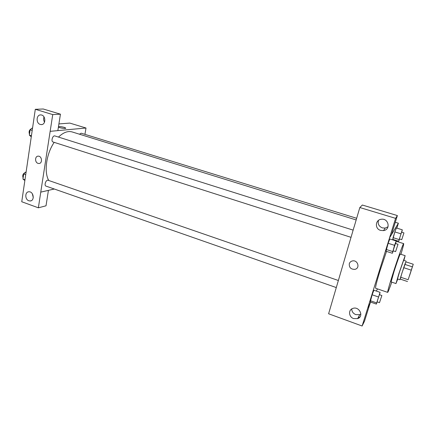 <?xml version="1.0" encoding="UTF-8"?>
<svg xmlns="http://www.w3.org/2000/svg" width="435" height="435" viewBox="0 0 435 435"><rect width="100%" height="100%" fill="white"/><g stroke="black" fill="none" stroke-linecap="round" stroke-linejoin="round"><path stroke-width="0.65" d="M408.204 279.569L412.69 265.828L408.204 279.569M409.629 275.475L413.25 264.23L409.629 275.475M411.173 270.135L403.696 267.694L400.63 277.236L408.063 279.705M400.63 277.236L400.113 279.063L407.503 281.527M403.696 267.694L404.833 264.382L412.288 266.807M413.25 264.23L405.898 261.854L404.833 264.382M405.915 261.859L401.962 272.957L400.249 279.107M399.955 279.738L397.514 278.922L399.482 272.136L403.626 260.315L406.072 261.109M403.892 260.402L405.148 255.66L398.928 273.425L395.98 283.571L397.78 279.009M405.148 255.66L400.265 254.094C400.075 253.676 396.682 263.159 393.958 271.783L391.119 281.934L395.98 283.571M400.923 254.306C402.951 247.575 403.87 244.019 403.68 243.633C403.365 242.844 397.411 259.477 392.593 274.708C389.113 285.779 387.471 291.673 387.667 292.38C388.047 292.19 389.417 288.78 391.772 282.157M387.667 292.38L375.628 288.258C375.22 287.481 376.71 281.575 380.092 270.548L386.519 251.403M396.845 228.136L398.384 223.22L389.57 237.842L367.749 308.029L370.75 302.124M376.367 291.069L377.471 288.889M393.131 240.006L393.273 239.554M379.581 294.729L380.06 292.342L373.888 290.216L372.132 294.789L370.239 301.944L376.367 304.092L377.199 301.863M395.671 243.551L396.203 240.968L389.836 238.967L388.145 243.29L386.019 251.24L392.337 253.268L393.256 250.848M401.771 232.219L402.288 229.81L396.383 227.994L394.855 231.92L392.81 239.408L398.683 241.251L399.537 238.978M397.383 215.57L395.584 218.348L359.827 207.528L362.36 205.032L397.383 215.57L391.446 234.65L389.57 237.842M395.295 222.28L398.384 223.22M354.204 226.651L359.827 207.528M378.493 220.387C377.558 223.878 378.847 226.385 382.36 227.891L385.214 228.087L388.047 226.782M380.603 230.409L383.507 230.61C391.011 229.675 388.683 217.962 381.239 219.273C375.155 219.827 374.66 228.853 380.603 230.409M389.532 237.831L395.584 218.348M354.139 226.722L328.604 313.771L362.116 326.005L364.535 321.101L369.957 303.684M362.116 326.005L367.749 308.029M359.745 317.175L358.31 317.338M351.741 308.937C351.806 311.59 353.155 313.488 355.792 314.619L359.729 314.663L360.871 314.075M353.628 318.578L357.63 318.632C364.264 316.555 359.332 305.968 352.867 308.41C348.109 309.742 348.669 317.012 353.628 318.578M349.294 263.724C349.778 262.278 350.784 261.353 352.317 260.962C357.706 259.537 360.436 268.226 354.96 269.336C350.936 269.45 349.049 267.585 349.294 263.724C349.049 267.585 350.936 269.45 354.96 269.33C360.441 268.226 357.706 259.537 352.323 260.962C350.784 261.353 349.778 262.278 349.294 263.724M48.769 180.503C43.794 172.064 46.279 153.783 54.196 142.359M58.491 137.079C63.336 132.436 67.887 130.723 72.15 131.941L356.173 219.947M351.023 237.331L53.026 141.984C50.754 141.424 52.717 135.089 54.897 135.943L353.138 230.12M336.266 287.557L45.996 186.109C43.821 185.517 46.034 179.389 48.1 180.269L338.343 280.488M79.447 134.197L81.193 133.197L356.662 218.288M40.759 192.118L52.738 114.584L35.3 109.305L21.75 201.753L38.367 207.816L40.759 192.118L54.299 189.013M84.939 134.355L86.005 128.02L57.85 130.614M38.008 163.359C34.642 162.418 34.876 155.937 38.275 156.154C42.124 156.013 42.706 163.68 38.845 163.495L38.008 163.359L38.845 163.495C42.712 163.68 42.124 156.013 38.28 156.154C34.876 155.937 34.642 162.418 38.008 163.359M40.265 124.437C35.719 123.279 36.29 114.383 40.901 114.922C45.958 115.014 46.143 125.095 41.097 124.584L40.265 124.437M28.851 200.763C24.757 199.518 24.817 191.71 28.933 191.781C33.707 191.378 34.947 200.959 30.135 200.965L28.851 200.763M44.017 116.933C43.348 118.733 43.522 120.473 44.544 122.159M32.299 193.689L33.283 197.533M48.421 190.361L46.018 205.798L38.367 207.816M48.448 190.372L40.787 192.129M50.155 131.337L57.85 130.625L60.438 114.171L43.228 108.995L35.3 109.305M60.438 114.171L52.738 114.584M86.005 128.02L69.817 123.089L58.904 123.921M65.734 128.173L64.228 127.346L65.68 128.026C66.675 129.048 59.203 127.999 58.562 127.025C58.899 126.395 60.786 126.498 64.228 127.346C61.221 126.574 59.312 126.422 58.507 126.879M26.149 171.727L23.686 173.989L22.946 179.073L24.866 180.509M23.686 173.989L25.714 174.691M22.946 179.073L24.969 179.785M23.109 177.948C22.245 175.365 22.99 173.538 25.344 172.472M32.598 127.721L30.118 129.842L29.346 135.122L31.266 136.835M30.118 129.842L32.195 130.5M29.346 135.122L31.418 135.785M29.482 134.192C28.612 131.609 29.286 129.76 31.51 128.651M402.288 229.81L398.683 241.251M401.739 239.663L399.379 238.924L401.587 232.159L403.952 232.894L401.739 239.663L403.952 232.894M396.383 227.994L394.855 231.92L400.798 233.764M394.855 231.92L393.061 237.668L398.982 239.522M393.061 237.668L392.81 239.408M380.06 292.342L376.367 304.092M379.494 302.662L377.025 301.798L379.391 294.664L381.859 295.517L379.494 302.662L381.859 295.517M373.888 290.216L372.132 294.789L378.336 296.942M372.132 294.789L370.294 300.694L376.476 302.858M370.294 300.694L370.239 301.944M396.203 240.968L394.55 245.318L392.337 253.268M395.616 251.604L393.071 250.788L395.458 243.486L398.009 244.291L395.616 251.604L398.009 244.291M389.836 238.967L388.145 243.29L394.55 245.318M388.145 243.29L386.22 249.472L392.604 251.517M386.22 249.472L386.019 251.24M396.154 241.267L403.68 243.633M383.507 230.61L385.214 228.087M357.63 318.632L359.729 314.663M41.097 124.584L41.901 124.524M30.135 200.965L31.233 200.698"/></g></svg>

